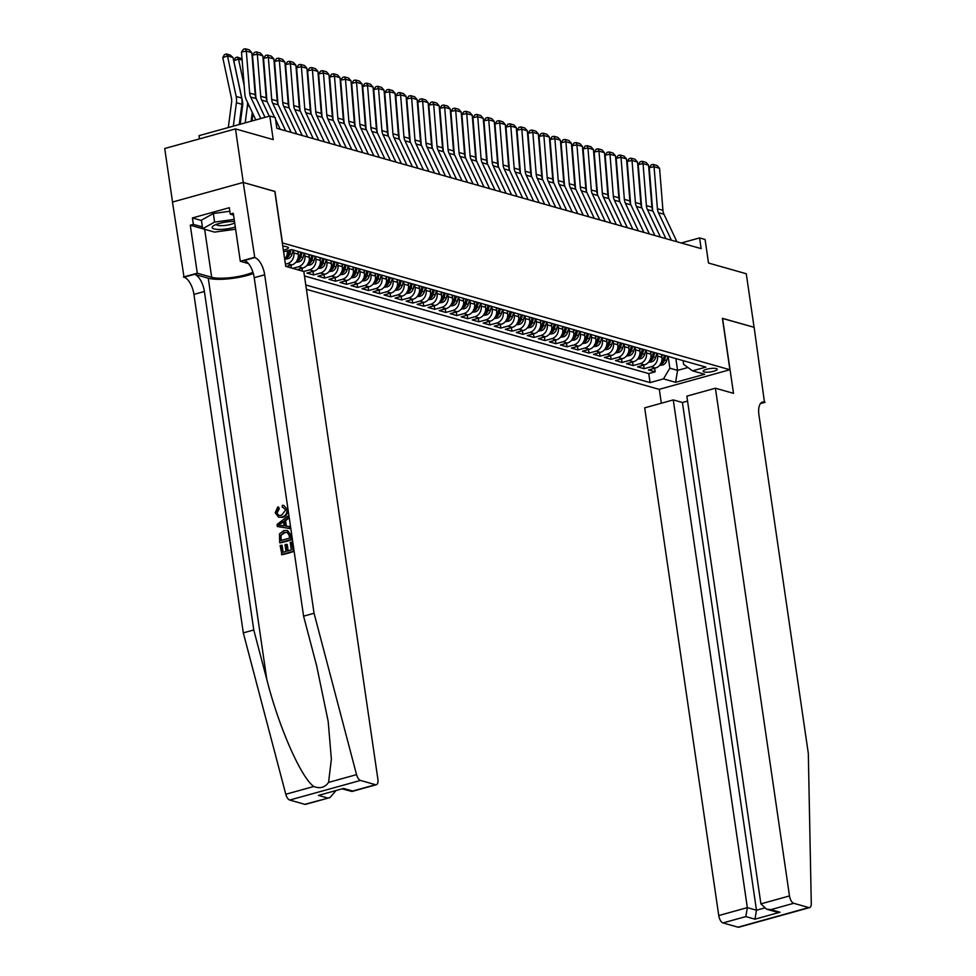 <?xml version="1.0" encoding="UTF-8"?>
<svg xmlns="http://www.w3.org/2000/svg" width="976" height="976" viewBox="0 0 976 976"><rect width="100%" height="100%" fill="white"/><g stroke="black" fill="none" stroke-linecap="round" stroke-linejoin="round"><path stroke-width="1.46" d="M716.299 368.562A7.137 1.696 171.7 0 0 708.234 368.879A7.137 1.696 171.7 0 0 703.123 371.283A7.137 1.696 171.7 0 0 704.062 371.954A7.137 1.696 171.7 0 0 712.126 371.636A7.137 1.696 171.7 0 0 717.238 369.233A7.137 1.696 171.7 0 0 716.299 368.562M306.415 289.323L659.154 389.351L729.889 369.733L282.32 242.902M172.532 202.044L164.724 148.523L235.472 128.905L273.219 139.605L269.779 116.046L199.031 135.664L199.507 138.873M729.889 369.733L722.399 318.322L754.082 327.302L746.262 273.744L708.515 263.044L705.087 239.486L699.572 237.924L681.26 243M274.817 191.491L243.28 182.463L235.472 128.905M291.385 267.973L290.97 265.13M302.414 271.108L301.999 268.254M319.896 257.652L320.299 260.446A8.918 7.649 -74.2 0 1 313.906 271.133L306.928 273.073L313.54 274.951L313.015 271.389M330.913 260.775L331.328 263.569A8.918 7.649 -74.2 0 1 324.923 274.268L317.944 276.196L324.557 278.075L324.032 274.512M341.929 263.898L342.344 266.692A8.918 7.649 -74.2 0 1 335.939 277.391L328.961 279.319L335.573 281.198L335.061 277.635M352.958 267.034L353.361 269.827A8.918 7.649 -74.2 0 1 346.968 280.515L339.99 282.442L346.602 284.321L346.077 280.759M363.975 270.157L364.377 272.951A8.918 7.649 -74.2 0 1 357.985 283.638L351.006 285.578L357.619 287.444L357.094 283.882M374.991 273.28L375.406 276.074A8.918 7.649 -74.2 0 1 369.001 286.761L362.023 288.701L368.635 290.567L368.123 287.005M386.02 276.403L386.423 279.197A8.918 7.649 -74.2 0 1 380.03 289.884L373.052 291.824L379.664 293.703L379.139 290.128M397.037 279.526L397.439 282.32A8.918 7.649 -74.2 0 1 391.047 293.007L384.068 294.947L390.681 296.826L390.156 293.264M408.053 282.65L408.468 285.443A8.918 7.649 -74.2 0 1 402.063 296.143L395.085 298.07L401.697 299.949L401.185 296.387M419.082 285.773L419.485 288.579A8.918 7.649 -74.2 0 1 413.092 299.266L406.114 301.194L412.726 303.072L412.201 299.51M430.099 288.908L430.501 291.702A8.918 7.649 -74.2 0 1 424.109 302.389L417.13 304.329L423.743 306.196L423.218 302.633M441.115 292.031L441.53 294.825A8.918 7.649 -74.2 0 1 435.125 305.512L428.147 307.452L434.759 309.319L434.247 305.756M452.144 295.155L452.547 297.948A8.918 7.649 -74.2 0 1 446.154 308.636L439.163 310.575L445.776 312.454L445.263 308.88M463.161 298.278L463.563 301.072A8.918 7.649 -74.2 0 1 457.171 311.759L450.192 313.699L456.805 315.577L456.28 312.015M474.177 301.401L474.592 304.195A8.918 7.649 -74.2 0 1 468.187 314.894L461.209 316.822L467.821 318.701L467.297 315.138M485.194 304.524L485.609 307.318A8.918 7.649 -74.2 0 1 479.204 318.017L472.225 319.945L478.838 321.824L478.325 318.261M496.223 307.66L496.625 310.453A8.918 7.649 -74.2 0 1 490.233 321.141L483.254 323.068L489.867 324.947L489.342 321.385M507.239 310.783L507.642 313.577A8.918 7.649 -74.2 0 1 501.249 324.264L494.271 326.204L500.883 328.07L500.359 324.508M518.256 313.906L518.671 316.7A8.918 7.649 -74.2 0 1 512.266 327.387L505.287 329.327L511.9 331.193L511.387 327.631M529.285 317.029L529.687 319.823A8.918 7.649 -74.2 0 1 523.295 330.51L516.316 332.45L522.929 334.329L522.404 330.754M540.301 320.152L540.704 322.946A8.918 7.649 -74.2 0 1 534.311 333.633L527.333 335.573L533.945 337.452L533.421 333.89M551.318 323.276L551.733 326.069A8.918 7.649 -74.2 0 1 545.328 336.769L538.349 338.696L544.962 340.575L544.449 337.013M562.347 326.399L562.749 329.205A8.918 7.649 -74.2 0 1 556.357 339.892L549.378 341.82L555.991 343.698L555.466 340.136M573.363 329.534L573.766 332.328A8.918 7.649 -74.2 0 1 567.373 343.015L560.395 344.955L567.007 346.822L566.483 343.259M584.38 332.657L584.795 335.451A8.918 7.649 -74.2 0 1 578.39 346.138L571.411 348.078L578.024 349.945L577.511 346.382M595.409 335.781L595.811 338.574A8.918 7.649 -74.2 0 1 589.419 349.262L582.428 351.201L589.04 353.08L588.528 349.506M606.425 338.904L606.828 341.698A8.918 7.649 -74.2 0 1 600.435 352.385L593.457 354.325L600.069 356.203L599.545 352.641M617.442 342.027L617.857 344.821A8.918 7.649 -74.2 0 1 611.452 355.52L604.473 357.448L611.086 359.327L610.561 355.764M628.459 345.15L628.873 347.944A8.918 7.649 -74.2 0 1 622.468 358.643L615.49 360.571L622.102 362.45L621.59 358.887M639.487 348.286L639.89 351.079A8.918 7.649 -74.2 0 1 633.497 361.767L626.519 363.694L633.131 365.573L632.607 362.011M650.504 351.409L650.919 354.203A8.918 7.649 -74.2 0 1 644.514 364.89L637.535 366.83L644.148 368.696L643.623 365.134M269.779 116.046L275.293 117.608L276.855 128.32L701.134 248.624L699.572 237.924M283.357 250.088A6.905 1.647 171.7 0 0 288.432 247.721A6.905 1.647 171.7 0 0 287.53 247.074L285.102 246.391A6.905 1.647 171.7 0 0 282.784 246.135M683.078 360.644L683.627 364.377L692.521 370.831L705.904 367.11L291.543 249.612L283.613 251.808M692.521 370.831L704.648 374.259L675.587 382.324L663.46 378.883L650.077 382.604L305.781 284.968M657.116 353.275L657.531 356.069A8.918 7.649 105.8 0 1 651.126 366.769L644.148 368.696M661.521 354.532L661.935 357.326L657.531 356.069M646.1 350.152L646.502 352.946A8.918 7.649 105.8 0 1 640.11 363.645L633.131 365.573M635.071 347.029L635.486 349.823A8.918 7.649 105.8 0 1 629.081 360.51L622.102 362.45M624.054 343.906L624.469 346.7A8.918 7.649 105.8 0 1 618.064 357.387L611.086 359.327M613.038 340.783L613.44 343.576A8.918 7.649 105.8 0 1 607.048 354.264L600.069 356.203M602.021 337.659L602.424 340.453A8.918 7.649 105.8 0 1 596.031 351.14L589.04 353.08M590.992 334.524L591.407 337.33A8.918 7.649 105.8 0 1 585.002 348.017L578.024 349.945M579.976 331.401L580.378 334.195A8.918 7.649 105.8 0 1 573.986 344.894L567.007 346.822M568.959 328.278L569.362 331.071A8.918 7.649 105.8 0 1 562.969 341.759L555.991 343.698M557.93 325.154L558.345 327.948A8.918 7.649 105.8 0 1 551.94 338.635L544.962 340.575M546.914 322.031L547.316 324.825A8.918 7.649 105.8 0 1 540.924 335.512L533.945 337.452M535.897 318.908L536.3 321.702A8.918 7.649 105.8 0 1 529.907 332.389L522.929 334.329M524.868 315.785L525.283 318.579A8.918 7.649 105.8 0 1 518.878 329.266L511.9 331.193M513.852 312.649L514.254 315.443A8.918 7.649 105.8 0 1 507.862 326.143L500.883 328.07M502.835 309.526L503.238 312.32A8.918 7.649 105.8 0 1 496.845 323.019L489.867 324.947M491.806 306.403L492.221 309.197A8.918 7.649 105.8 0 1 485.816 319.884L478.838 321.824M480.79 303.28L481.205 306.074A8.918 7.649 105.8 0 1 474.8 316.761L467.821 318.701M469.773 300.157L470.176 302.95A8.918 7.649 105.8 0 1 463.783 313.638L456.805 315.577M458.757 297.033L459.159 299.827A8.918 7.649 105.8 0 1 452.754 310.514L445.776 312.454M447.728 293.898L448.143 296.704A8.918 7.649 105.8 0 1 441.738 307.391L434.759 309.319M436.711 290.775L437.114 293.569A8.918 7.649 105.8 0 1 430.721 304.268L423.743 306.196M425.695 287.652L426.097 290.445A8.918 7.649 105.8 0 1 419.704 301.133L412.726 303.072M414.666 284.528L415.081 287.322A8.918 7.649 105.8 0 1 408.676 298.009L401.697 299.949M403.649 281.405L404.052 284.199A8.918 7.649 105.8 0 1 397.659 294.886L390.681 296.826M392.633 278.282L393.035 281.076A8.918 7.649 105.8 0 1 386.642 291.763L379.664 293.703M381.604 275.159L382.019 277.953A8.918 7.649 105.8 0 1 375.614 288.64L368.635 290.567M370.587 272.023L370.99 274.817A8.918 7.649 105.8 0 1 364.597 285.517L357.619 287.444M359.571 268.9L359.973 271.694A8.918 7.649 105.8 0 1 353.58 282.393L346.602 284.321M348.542 265.777L348.957 268.571A8.918 7.649 105.8 0 1 342.552 279.258L335.573 281.198M337.525 262.654L337.94 265.448A8.918 7.649 105.8 0 1 331.535 276.135L324.557 278.075M326.509 259.531L326.911 262.324A8.918 7.649 105.8 0 1 320.518 273.012L313.54 274.951M315.48 256.407L315.895 259.201A8.918 7.649 105.8 0 1 309.49 269.888L303.743 271.487M304.463 253.272L304.878 256.078A8.918 7.649 105.8 0 1 298.473 266.765L292.727 268.351M308.867 254.529L309.282 257.322L304.878 256.078M293.447 250.149L293.849 252.943A8.918 7.649 105.8 0 1 287.456 263.642L285.419 264.203M297.851 251.405L298.266 254.199L293.849 252.943M304.463 275.964L648.759 373.601L655.164 371.819L654.652 368.257M661.935 357.326A8.918 7.649 -74.2 0 1 655.53 368.013L648.552 369.953L655.164 371.819M297.131 269.608L302.877 268.01A8.918 7.649 -74.2 0 0 309.282 257.322M286.114 266.485L291.861 264.886A8.918 7.649 -74.2 0 0 298.266 254.199M274.964 191.442L282.467 242.853M675.856 358.595L677.576 370.38L687.946 367.513M668.133 356.411L669.853 368.196L677.576 370.38L675.587 382.324M284.711 259.323A8.918 7.649 -74.2 0 0 287.237 251.076M648.759 373.601L650.077 382.604M663.46 378.883L669.853 368.196M260.812 118.523L250.698 97.051A11.139 9.565 105.8 0 1 249.673 93.11L246.318 51.118L241.487 52.045L244.842 94.05A16.714 14.335 -74.2 0 0 246.391 99.955L255.797 119.914M265.033 117.352L256.212 98.613A11.139 9.565 105.8 0 1 255.175 94.684L251.82 52.68L246.318 51.118L245.464 48.8L249.319 49.898L251.82 52.68M241.487 52.045L243.536 49.178L245.464 48.8M232.996 57.499L227.481 55.937L222.772 57.645L224.431 54.632L226.31 53.948L230.165 55.046L232.996 57.499L241.682 98.027A16.714 14.335 105.8 0 1 241.914 104.286L239.254 124.501M226.31 53.948L227.481 55.937L236.168 96.453A16.714 14.335 105.8 0 1 236.399 102.724L233.325 126.148M228.299 127.539L231.605 102.346A11.139 9.565 -74.2 0 0 231.458 98.161L222.772 57.645M234.496 221.479A14.494 3.453 171.7 0 0 213.293 225.907A14.494 3.453 171.7 0 0 212.146 227.432A14.494 3.453 171.7 0 0 220.186 229.458A14.494 3.453 171.7 0 0 235.301 227.005M235.631 229.214L214.561 232.105L202.666 228.738L201.41 220.173L213.341 213.524L229.824 211.255M233.569 215.074L230.238 214.122L229.311 207.705L192.406 217.941L193.346 224.358L190.283 225.212L202.654 228.726L214.586 222.089L234.191 219.405M213.341 213.524L214.586 222.089M216.306 224.407A9.919 2.355 171.7 0 0 223.931 225.554A9.919 2.355 171.7 0 0 234.704 222.906M293.41 551.538L291.543 542.009L293.41 551.538A29.036 6.905 171.7 0 1 281.942 554.722L280.124 545.523L282.101 545.34L283.101 552.233M288.164 550.83L287.249 544.547L286.371 544.303L287.359 551.062L291.324 549.952L290.226 542.375L291.543 542.009M279.709 542.717L280.21 542.863A29.036 6.905 171.7 0 0 291.678 539.679L291.007 535.08L287.444 530.493L290.506 534.933L291.19 539.533L279.709 542.717L279.453 533.909L283.845 530.602L287.444 530.493M287.432 509.618L283.857 505.495L287.432 509.618C287.822 513.693 286.261 516.267 282.735 517.341L278.575 517.182L275.195 512.778L277.806 506.898L278.611 507.13L279.234 508.85L277.16 512.681L276.525 512.498L278.746 515.401L281.576 515.279L285.651 510.021L283.101 507.447M304.768 804.322L329.998 797.575L305.61 804.334A6.686 3.05 -105.5 0 1 304.768 804.322L289.726 800.052A6.686 3.05 -105.5 0 1 285.797 794.257L243.305 632.875L253.772 629.971L204.399 291.495A15.604 7.113 74.5 0 0 194.492 274.305L208.266 278.221A29.036 6.905 171.7 0 0 253.321 273.512M253.772 629.971L266.802 679.455C278.746 726.888 300.925 777.445 313.772 786.497C320.055 788.901 324.984 787.522 328.57 782.398L331.364 759.133L328.18 721.41L316.614 665.644L303.585 616.161L254.211 277.684A15.604 7.113 74.5 0 0 244.305 260.494L254.773 257.591L243.231 182.439L274.805 191.394L285.736 266.375L303.817 271.499L377.883 779.214A6.686 3.05 74.5 0 1 376.358 784.716A6.686 3.05 74.5 0 1 375.516 784.704L360.473 780.434L289.726 800.052M277.343 526.515L290.055 528.577L289.286 526.515L289.567 528.443L277.343 526.515L277.05 524.478L287.774 516.194L288.054 518.11L284.736 520.562L285.541 526.04L289.286 526.515M286.346 526.137L285.565 520.794L288.554 518.256L287.774 516.194M243.305 632.875L193.931 294.398A15.604 7.113 74.5 0 0 184.025 277.208L172.484 202.069L243.231 182.439M303.585 616.161L314.052 613.257L264.679 274.781A15.604 7.113 74.5 0 0 254.773 257.591M328.57 782.398L356.545 774.639L314.052 613.257M230.238 214.122L233.301 213.28L240.303 261.263L254.163 257.42M183.415 277.038L197.286 273.195L211.67 277.269A25.071 5.966 171.7 0 0 252.93 272.243M190.283 225.212L197.286 273.195M335.707 790.865L329.998 797.575M248.429 263.569L240.303 261.263M356.545 774.639A6.686 3.05 74.5 0 0 360.473 780.434M193.346 224.358L202.398 226.932M192.406 217.941L201.459 220.503M327.619 797.99L318.469 795.391L343.515 788.449L352.665 791.036L351.982 791.475L342.564 788.962M277.806 506.898L279.234 508.85M278.416 508.618L276.525 512.498M286.956 509.484C287.212 513.51 285.517 516.048 281.857 517.097L282.735 517.341M281.857 517.097L278.575 517.182M282.259 507.203L282.369 505.287L283.857 505.495M280.771 525.417L284.138 525.857L283.504 521.465L278.526 525.137L280.771 525.417M284.736 520.562L285.565 520.794M280.661 523.551L284.37 521.721M287.957 532.628L284.089 532.42L280.319 535.739L280.771 540.533L289.591 538.093L289.213 535.446L287.151 532.262M284.089 532.42L284.968 532.664L280.319 535.739M280.393 537.935L281.039 538.118L280.99 535.934M281.369 540.375L281.039 538.118M281.442 545.157L282.503 552.404L286.029 551.428L285.041 544.669L286.371 544.303M292.91 551.403L281.442 554.588M687.555 401.075L682.407 402.502L673.269 399.916L644.685 407.846L718.751 915.549L747.335 907.631L756.473 910.218L764.062 908.119M673.269 399.916L747.335 907.631L745.835 916.586L722.984 922.918L738.039 927.188L808.775 907.558A6.686 3.05 74.5 0 0 809.629 907.582A6.686 3.05 74.5 0 0 811.276 903.581L808.311 753.411L758.938 414.934A15.604 7.113 -105.5 0 1 762.488 402.088A15.604 7.113 -105.5 0 1 764.464 402.124L754.131 327.326L722.411 318.408M722.557 318.371L733.501 393.34L715.42 388.216L789.486 895.931A6.686 3.05 74.5 0 0 793.732 903.3L808.775 907.558M765.074 402.295L760.438 403.588M659.3 389.314L661.325 403.222M715.42 388.216L686.836 396.146L760.902 903.861L789.486 895.931M809.629 907.582L738.881 927.2A6.686 3.05 -105.5 0 1 738.039 927.188M722.984 922.918A6.686 3.05 -105.5 0 1 718.751 915.549M682.407 402.502L756.473 910.218L754.985 919.172L745.835 916.586M793.732 903.3L770.881 909.632L766.599 909.205L760.902 903.861M770.881 909.632L780.031 912.231L775.737 911.804L766.599 909.205M269.254 116.181L261.714 100.174A11.139 9.565 105.8 0 1 260.69 96.246L257.335 54.241L252.503 55.168L255.871 97.173A16.714 14.335 -74.2 0 0 255.956 98.039M274.61 117.413L267.229 101.736A11.139 9.565 105.8 0 1 266.204 97.807L262.849 55.803L257.335 54.241L256.493 51.923L260.348 53.021L262.849 55.803M280.197 129.259L275.549 119.401M252.503 55.168L254.553 52.301L256.493 51.923M285.712 130.821L272.743 103.31A11.139 9.565 105.8 0 1 271.706 99.369L268.351 57.364L263.532 58.304L266.887 100.296A16.714 14.335 -74.2 0 0 266.973 101.162M291.214 132.394L278.245 104.871A11.139 9.565 105.8 0 1 277.221 100.931L273.866 58.926L268.351 57.364L267.509 55.046L271.365 56.144L273.866 58.926M263.532 58.304L265.582 55.425L267.509 55.046M296.728 133.956L283.76 106.433A11.139 9.565 105.8 0 1 282.735 102.492L279.38 60.488L274.549 61.427L277.904 103.432A16.714 14.335 -74.2 0 0 277.989 104.286M302.243 135.518L289.274 107.994A11.139 9.565 105.8 0 1 288.237 104.054L284.882 62.049L279.38 60.488L278.526 58.17L282.381 59.268L284.882 62.049M274.549 61.427L276.598 58.548L278.526 58.17M307.745 137.079L294.776 109.556A11.139 9.565 105.8 0 1 293.752 105.615L290.397 63.611L285.565 64.55L288.933 106.555A16.714 14.335 -74.2 0 0 289.018 107.409M313.259 138.641L300.291 111.118A11.139 9.565 105.8 0 1 299.266 107.177L295.899 65.172L290.397 63.611L289.543 61.305L293.41 62.391L295.899 65.172M285.565 64.55L287.615 61.671L289.543 61.305M252.272 112.447L251.113 121.219M247.562 102.443A16.714 14.335 105.8 0 1 247.416 105.859L245.183 122.866M242.133 60.085L238.498 59.06L244.159 85.449M237.327 57.072L238.498 59.06L233.789 60.768L235.448 57.755L237.327 57.072L242.036 58.902M240.169 124.257L242.634 105.469A11.139 9.565 -74.2 0 0 242.475 101.297L233.789 60.768M254.407 84.949L255.175 88.572M252.028 120.963L252.955 113.899M284.821 259.201L287.993 258.713A5.905 5.063 -74.2 0 0 291.97 254.358L293.129 250.063M265.423 88.072L266.204 91.695M285.98 257.091L287.298 257.469A5.905 5.063 -74.2 0 0 289.884 253.772L290.958 249.771M289.421 250.198L288.554 253.394A5.905 5.063 105.8 0 1 286.395 256.786M295.85 262.324L299.022 261.849A5.905 5.063 -74.2 0 0 302.999 257.493L304.158 253.187M298.156 253.455L298.644 251.625M276.44 91.207L277.221 94.818M296.997 260.214L298.327 260.592A5.905 5.063 -74.2 0 0 300.901 256.895L302.06 252.601M300.742 252.223L299.583 256.517A5.905 5.063 105.8 0 1 297.412 259.909M318.774 140.202L305.805 112.679A11.139 9.565 105.8 0 1 304.768 108.739L301.413 66.734L296.594 67.673L299.949 109.678A16.714 14.335 -74.2 0 0 300.035 110.532M324.276 141.764L311.307 114.241A11.139 9.565 105.8 0 1 310.283 110.3L306.928 68.296L301.413 66.734L300.571 64.428L304.427 65.514L306.928 68.296M296.594 67.673L298.644 64.794L300.571 64.428M306.867 265.448L310.039 264.972A5.905 5.063 -74.2 0 0 314.016 260.616L315.175 256.31M309.172 256.578L309.66 254.748M287.469 94.33L288.237 97.954M308.013 263.337L309.343 263.715A5.905 5.063 -74.2 0 0 311.917 260.019L313.076 255.724M311.759 255.346L310.6 259.64A5.905 5.063 105.8 0 1 308.44 263.032M329.79 143.326L316.822 115.802A11.139 9.565 105.8 0 1 315.797 111.862L312.43 69.857L307.611 70.797L310.966 112.801A16.714 14.335 -74.2 0 0 311.051 113.655M335.293 144.887L322.324 117.364A11.139 9.565 105.8 0 1 321.299 113.423L317.944 71.431L312.43 69.857L311.588 67.551L315.443 68.649L317.944 71.431M307.611 70.797L309.66 67.93L311.588 67.551M317.883 268.571L321.055 268.095A5.905 5.063 -74.2 0 0 325.032 263.74L326.191 259.445M320.189 259.701L320.689 257.871M298.485 97.454L299.254 101.077M319.042 266.46L320.36 266.838A5.905 5.063 -74.2 0 0 322.946 263.142L324.105 258.847M322.775 258.469L321.616 262.764A5.905 5.063 105.8 0 1 319.457 266.155M340.807 146.449L327.838 118.926A11.139 9.565 105.8 0 1 326.814 114.997L323.459 72.993L318.627 73.92L321.982 115.924A16.714 14.335 -74.2 0 0 322.08 116.791M346.321 148.01L333.353 120.487A11.139 9.565 105.8 0 1 332.328 116.559L328.961 74.554L323.459 72.993L322.605 70.675L326.472 71.773L328.961 74.554M318.627 73.92L320.677 71.053L322.605 70.675M328.912 271.706L332.084 271.218A5.905 5.063 -74.2 0 0 336.061 266.863L337.208 262.568M331.218 262.825L331.706 261.007M309.502 100.577L310.283 104.2M330.059 269.583L331.376 269.962A5.905 5.063 -74.2 0 0 333.963 266.265L335.122 261.971M333.792 261.592L332.645 265.899A5.905 5.063 105.8 0 1 330.474 269.278M351.824 149.572L338.855 122.049A11.139 9.565 105.8 0 1 337.83 118.12L334.475 76.116L329.656 77.043L333.011 119.048A16.714 14.335 -74.2 0 0 333.097 119.914M357.338 151.134L344.369 123.623A11.139 9.565 105.8 0 1 343.345 119.682L339.99 77.677L334.475 76.116L333.633 73.798L337.489 74.896L339.99 77.677M329.656 77.043L331.706 74.176L333.633 73.798M339.929 274.829L343.101 274.341A5.905 5.063 -74.2 0 0 347.078 269.986L348.237 265.692M342.234 265.948L342.722 264.13M320.518 103.7L321.299 107.323M341.075 272.719L342.405 273.085A5.905 5.063 -74.2 0 0 344.979 269.4L346.138 265.094M344.821 264.716L343.662 269.022A5.905 5.063 105.8 0 1 341.502 272.402M362.852 152.707L349.884 125.184A11.139 9.565 105.8 0 1 348.847 121.244L345.492 79.239L340.673 80.178L344.028 122.183A16.714 14.335 -74.2 0 0 344.113 123.037M368.355 154.269L355.386 126.746A11.139 9.565 105.8 0 1 354.361 122.805L351.006 80.801L345.492 79.239L344.65 76.921L348.505 78.019L351.006 80.801M340.673 80.178L342.722 77.299L344.65 76.921M350.945 277.953L354.117 277.465A5.905 5.063 -74.2 0 0 358.094 273.109L359.253 268.815M353.251 269.071L353.739 267.253M331.547 106.823L332.316 110.447M352.104 275.842L353.422 276.208A5.905 5.063 -74.2 0 0 356.008 272.524L357.155 268.217M355.837 267.851L354.678 272.145A5.905 5.063 105.8 0 1 352.519 275.537M373.869 155.831L360.9 128.307A11.139 9.565 105.8 0 1 359.876 124.367L356.521 82.362L351.689 83.302L355.044 125.306A16.714 14.335 -74.2 0 0 355.142 126.16M379.383 157.392L366.415 129.869A11.139 9.565 105.8 0 1 365.378 125.928L362.023 83.924L356.521 82.362L355.667 80.056L359.522 81.142L362.023 83.924M351.689 83.302L353.739 80.422L355.667 80.056M361.974 281.076L365.146 280.6A5.905 5.063 -74.2 0 0 369.123 276.245L370.27 271.938M364.28 272.194L364.768 270.376M342.564 109.959L343.345 113.57M363.121 278.965L364.438 279.343A5.905 5.063 -74.2 0 0 367.025 275.647L368.184 271.34M366.854 270.974L365.695 275.269A5.905 5.063 105.8 0 1 363.536 278.66M384.886 158.954L371.917 131.431A11.139 9.565 105.8 0 1 370.892 127.49L367.537 85.485L362.718 86.425L366.073 128.429A16.714 14.335 -74.2 0 0 366.159 129.283M390.4 160.515L377.431 132.992A11.139 9.565 105.8 0 1 376.407 129.052L373.052 87.047L367.537 85.485L366.695 83.18L370.551 84.265L373.052 87.047M362.718 86.425L364.756 83.546L366.695 83.18M372.991 284.199L376.163 283.723A5.905 5.063 -74.2 0 0 380.14 279.368L381.299 275.061M375.296 275.33L375.784 273.5M353.58 113.082L354.361 116.693M374.137 282.088L375.467 282.467A5.905 5.063 -74.2 0 0 378.041 278.77L379.2 274.476M377.883 274.097L376.724 278.392A5.905 5.063 105.8 0 1 374.564 281.783M395.914 162.077L382.946 134.554A11.139 9.565 105.8 0 1 381.909 130.613L378.554 88.609L373.735 89.548L377.09 131.553A16.714 14.335 -74.2 0 0 377.175 132.407M401.417 163.639L388.448 136.115A11.139 9.565 105.8 0 1 387.423 132.175L384.068 90.17L378.554 88.609L377.712 86.303L381.567 87.389L384.068 90.17M373.735 89.548L375.784 86.681L377.712 86.303M384.007 287.322L387.179 286.846A5.905 5.063 -74.2 0 0 391.156 282.491L392.315 278.184M386.313 278.453L386.801 276.623M364.609 116.205L365.378 119.828M385.166 285.212L386.484 285.59A5.905 5.063 -74.2 0 0 389.07 281.893L390.217 277.599M388.899 277.221L387.74 281.515A5.905 5.063 105.8 0 1 385.581 284.907M406.931 165.2L393.962 137.677A11.139 9.565 105.8 0 1 392.938 133.736L389.583 91.744L384.751 92.671L388.106 134.676A16.714 14.335 -74.2 0 0 388.204 135.53M412.445 166.762L399.477 139.239A11.139 9.565 105.8 0 1 398.44 135.298L395.085 93.306L389.583 91.744L388.729 89.426L392.584 90.524L395.085 93.306M384.751 92.671L386.801 89.804L388.729 89.426M395.036 290.458L398.208 289.97A5.905 5.063 -74.2 0 0 402.173 285.614L403.332 281.32M397.33 281.576L397.83 279.758M375.626 119.328L376.407 122.952M396.183 288.335L397.5 288.713A5.905 5.063 -74.2 0 0 400.087 285.016L401.246 280.722M399.916 280.344L398.757 284.65A5.905 5.063 105.8 0 1 396.598 288.03M417.948 168.323L404.979 140.8A11.139 9.565 105.8 0 1 403.954 136.872L400.599 94.867L395.78 95.794L399.135 137.799A16.714 14.335 -74.2 0 0 399.221 138.665M423.462 169.885L410.493 142.362A11.139 9.565 105.8 0 1 409.469 138.433L406.114 96.429L400.599 94.867L399.757 92.549L403.613 93.647L406.114 96.429M395.78 95.794L397.818 92.927L399.757 92.549M406.053 293.581L409.225 293.093A5.905 5.063 -74.2 0 0 413.202 288.737L414.361 284.443M408.358 284.699L408.846 282.881M386.642 122.451L387.423 126.075M407.199 291.458L408.529 291.836A5.905 5.063 -74.2 0 0 411.103 288.14L412.262 283.845M410.945 283.467L409.786 287.774A5.905 5.063 105.8 0 1 407.626 291.153M428.976 171.447L416.008 143.936A11.139 9.565 105.8 0 1 414.971 139.995L411.616 97.99L406.797 98.93L410.152 140.922A16.714 14.335 -74.2 0 0 410.237 141.788M434.479 173.02L421.51 145.497A11.139 9.565 105.8 0 1 420.485 141.557L417.13 99.552L411.616 97.99L410.774 95.672L414.629 96.77L417.13 99.552M406.797 98.93L408.846 96.051L410.774 95.672M417.069 296.704L420.241 296.216A5.905 5.063 -74.2 0 0 424.218 291.861L425.377 287.566M419.375 287.822L419.863 286.005M397.671 125.575L398.44 129.198M418.228 294.593L419.546 294.959A5.905 5.063 -74.2 0 0 422.12 291.275L423.279 286.968M421.961 286.59L420.802 290.897A5.905 5.063 105.8 0 1 418.643 294.276M439.993 174.582L427.024 147.059A11.139 9.565 105.8 0 1 426 143.118L422.645 101.114L417.813 102.053L421.168 144.058A16.714 14.335 -74.2 0 0 421.266 144.912M445.507 176.144L432.539 148.62A11.139 9.565 105.8 0 1 431.502 144.68L428.147 102.675L422.645 101.114L421.791 98.796L425.646 99.894L428.147 102.675M417.813 102.053L419.863 99.174L421.791 98.796M428.098 299.827L431.27 299.339A5.905 5.063 -74.2 0 0 435.235 294.984L436.394 290.689M430.392 290.946L430.892 289.128M408.688 128.698L409.469 132.321M429.245 297.717L430.562 298.095A5.905 5.063 -74.2 0 0 433.149 294.398L434.308 290.092M432.978 289.726L431.819 294.02A5.905 5.063 105.8 0 1 429.66 297.412M451.01 177.705L438.041 150.182A11.139 9.565 105.8 0 1 437.016 146.241L433.661 104.237L428.83 105.176L432.197 147.181A16.714 14.335 -74.2 0 0 432.283 148.035M456.524 179.267L443.555 151.744A11.139 9.565 105.8 0 1 442.531 147.803L439.176 105.798L433.661 104.237L432.807 101.931L436.675 103.017L439.176 105.798M428.83 105.176L430.88 102.297L432.807 101.931M439.115 302.95L442.287 302.475A5.905 5.063 -74.2 0 0 446.264 298.119L447.423 293.813M441.42 294.081L441.908 292.251M419.704 131.833L420.485 135.444M440.261 300.84L441.591 301.218A5.905 5.063 -74.2 0 0 444.165 297.521L445.324 293.227M444.007 292.849L442.848 297.143A5.905 5.063 105.8 0 1 440.676 300.535M462.038 180.828L449.07 153.305A11.139 9.565 105.8 0 1 448.033 149.365L444.678 107.36L439.859 108.299L443.214 150.304A16.714 14.335 -74.2 0 0 443.299 151.158M467.541 182.39L454.572 154.867A11.139 9.565 105.8 0 1 453.547 150.926L450.192 108.922L444.678 107.36L443.836 105.054L447.691 106.14L450.192 108.922M439.859 108.299L441.908 105.42L443.836 105.054M450.131 306.074L453.303 305.598A5.905 5.063 -74.2 0 0 457.28 301.242L458.439 296.936M452.437 297.204L452.925 295.374M430.733 134.956L431.502 138.58M451.278 303.963L452.608 304.341A5.905 5.063 -74.2 0 0 455.182 300.645L456.341 296.35M455.023 295.972L453.864 300.266A5.905 5.063 105.8 0 1 451.705 303.658M473.055 183.952L460.086 156.428A11.139 9.565 105.8 0 1 459.062 152.488L455.694 110.483L450.875 111.423L454.23 153.427A16.714 14.335 -74.2 0 0 454.316 154.281M478.569 185.513L465.601 157.99A11.139 9.565 105.8 0 1 464.564 154.049L461.209 112.045L455.694 110.483L454.853 108.177L458.708 109.275L461.209 112.045M450.875 111.423L452.925 108.556L454.853 108.177M461.148 309.197L464.32 308.721A5.905 5.063 -74.2 0 0 468.297 304.366L469.456 300.059M463.454 300.327L463.954 298.497M441.75 138.08L442.531 141.703M462.307 307.086L463.624 307.464A5.905 5.063 -74.2 0 0 466.211 303.768L467.37 299.473M466.04 299.095L464.881 303.39A5.905 5.063 105.8 0 1 462.722 306.781M484.072 187.075L471.103 159.552A11.139 9.565 105.8 0 1 470.078 155.611L466.723 113.619L461.892 114.546L465.247 156.55A16.714 14.335 -74.2 0 0 465.345 157.417M489.586 188.636L476.617 161.113A11.139 9.565 105.8 0 1 475.593 157.185L472.225 115.18L466.723 113.619L465.869 111.301L469.737 112.399L472.225 115.18M461.892 114.546L463.942 111.679L465.869 111.301M472.177 312.332L475.349 311.844A5.905 5.063 -74.2 0 0 479.326 307.489L480.485 303.194M474.482 303.451L474.97 301.633M452.766 141.203L453.547 144.826M473.323 310.209L474.653 310.588A5.905 5.063 -74.2 0 0 477.227 306.891L478.386 302.597M477.057 302.218L475.91 306.525A5.905 5.063 105.8 0 1 473.738 309.904M495.088 190.198L482.12 162.675A11.139 9.565 105.8 0 1 481.095 158.746L477.74 116.742L472.921 117.669L476.276 159.674A16.714 14.335 -74.2 0 0 476.361 160.54M500.603 191.76L487.634 164.249A11.139 9.565 105.8 0 1 486.609 160.308L483.254 118.303L477.74 116.742L476.898 114.424L480.753 115.522L483.254 118.303M472.921 117.669L474.97 114.802L476.898 114.424M483.193 315.455L486.365 314.967A5.905 5.063 -74.2 0 0 490.342 310.612L491.501 306.318M485.499 306.574L485.987 304.756M463.795 144.326L464.564 147.949M484.34 313.345L485.67 313.711A5.905 5.063 -74.2 0 0 488.244 310.026L489.403 305.72M488.085 305.342L486.926 309.648A5.905 5.063 105.8 0 1 484.767 313.028M506.117 193.333L493.148 165.81A11.139 9.565 105.8 0 1 492.124 161.87L488.756 119.865L483.937 120.804L487.292 162.797A16.714 14.335 -74.2 0 0 487.378 163.663M511.619 194.895L498.651 167.372A11.139 9.565 105.8 0 1 497.626 163.431L494.271 121.427L488.756 119.865L487.915 117.547L491.77 118.645L494.271 121.427M483.937 120.804L485.987 117.925L487.915 117.547M494.21 318.579L497.382 318.091A5.905 5.063 -74.2 0 0 501.359 313.735L502.518 309.441M496.516 309.697L497.004 307.879M474.812 147.449L475.58 151.073M495.369 316.468L496.686 316.834A5.905 5.063 -74.2 0 0 499.273 313.15L500.42 308.843M499.102 308.477L497.943 312.771A5.905 5.063 105.8 0 1 495.784 316.163M517.134 196.457L504.165 168.933A11.139 9.565 105.8 0 1 503.14 164.993L499.785 122.988L494.954 123.928L498.309 165.932A16.714 14.335 -74.2 0 0 498.407 166.786M522.648 198.018L509.679 170.495A11.139 9.565 105.8 0 1 508.642 166.554L505.287 124.55L499.785 122.988L498.931 120.682L502.786 121.768L505.287 124.55M494.954 123.928L497.004 121.048L498.931 120.682M505.239 321.702L508.411 321.214A5.905 5.063 -74.2 0 0 512.388 316.858L513.535 312.564M507.544 312.82L508.032 311.002M485.828 150.572L486.609 154.196M506.385 319.591L507.703 319.969A5.905 5.063 -74.2 0 0 510.289 316.273L511.448 311.966M510.119 311.6L508.972 315.895A5.905 5.063 105.8 0 1 506.8 319.286M528.15 199.58L515.182 172.057A11.139 9.565 105.8 0 1 514.157 168.116L510.802 126.111L505.983 127.051L509.338 169.055A16.714 14.335 -74.2 0 0 509.423 169.909M533.665 201.141L520.696 173.618A11.139 9.565 105.8 0 1 519.671 169.678L516.316 127.673L510.802 126.111L509.96 123.806L513.815 124.891L516.316 127.673M505.983 127.051L508.02 124.172L509.96 123.806M516.255 324.825L519.427 324.349A5.905 5.063 -74.2 0 0 523.404 319.994L524.563 315.687M518.561 315.956L519.049 314.126M496.845 153.708L497.626 157.319M517.402 322.714L518.732 323.093A5.905 5.063 -74.2 0 0 521.306 319.396L522.465 315.102M521.147 314.723L519.988 319.018A5.905 5.063 105.8 0 1 517.829 322.409M539.179 202.703L526.21 175.18A11.139 9.565 105.8 0 1 525.173 171.239L521.818 129.235L516.999 130.174L520.354 172.179A16.714 14.335 -74.2 0 0 520.44 173.033M544.681 204.265L531.713 176.741A11.139 9.565 105.8 0 1 530.688 172.801L527.333 130.796L521.818 129.235L520.977 126.929L524.832 128.015L527.333 130.796M516.999 130.174L519.049 127.295L520.977 126.929M550.196 205.826L537.227 178.303A11.139 9.565 105.8 0 1 536.202 174.362L532.847 132.358L528.016 133.297L531.371 175.302A16.714 14.335 -74.2 0 0 531.469 176.156M555.71 207.388L542.741 179.865A11.139 9.565 105.8 0 1 541.704 175.924L538.349 133.932L532.847 132.358L531.993 130.052L535.848 131.15L538.349 133.932M528.016 133.297L530.066 130.43L531.993 130.052M561.212 208.949L548.244 181.426A11.139 9.565 105.8 0 1 547.219 177.498L543.864 135.493L539.045 136.42L542.4 178.425A16.714 14.335 -74.2 0 0 542.485 179.291M566.727 210.511L553.758 182.988A11.139 9.565 105.8 0 1 552.733 179.059L549.378 137.055L543.864 135.493L543.022 133.175L546.877 134.273L549.378 137.055M539.045 136.42L541.082 133.553L543.022 133.175M527.272 327.948L530.444 327.472A5.905 5.063 -74.2 0 0 534.421 323.117L535.58 318.81M529.578 319.079L530.066 317.249M507.874 156.831L508.642 160.454M528.431 325.838L529.748 326.216A5.905 5.063 -74.2 0 0 532.335 322.519L533.482 318.225M532.164 317.847L531.005 322.141A5.905 5.063 105.8 0 1 528.846 325.533M538.301 331.084L541.473 330.596A5.905 5.063 -74.2 0 0 545.438 326.24L546.597 321.946M540.594 322.202L541.094 320.372M518.89 159.954L519.671 163.578M539.447 328.961L540.765 329.339A5.905 5.063 -74.2 0 0 543.351 325.642L544.51 321.348M543.181 320.97L542.022 325.276A5.905 5.063 105.8 0 1 539.862 328.656M549.317 334.207L552.489 333.719A5.905 5.063 -74.2 0 0 556.466 329.363L557.625 325.069M551.623 325.325L552.111 323.507M529.907 163.077L530.688 166.701M550.464 332.084L551.794 332.462A5.905 5.063 -74.2 0 0 554.368 328.766L555.527 324.471M554.209 324.093L553.05 328.4A5.905 5.063 105.8 0 1 550.891 331.779M572.241 212.073L559.272 184.549A11.139 9.565 105.8 0 1 558.235 180.621L554.88 138.616L550.061 139.556L553.416 181.548A16.714 14.335 -74.2 0 0 553.502 182.414M577.743 213.646L564.775 186.123A11.139 9.565 105.8 0 1 563.75 182.183L560.395 140.178L554.88 138.616L554.039 136.298L557.894 137.396L560.395 140.178M550.061 139.556L552.111 136.677L554.039 136.298M560.334 337.33L563.506 336.842A5.905 5.063 -74.2 0 0 567.483 332.487L568.642 328.192M562.64 328.448L563.128 326.631M540.936 166.201L541.704 169.824M561.493 335.219L562.81 335.585A5.905 5.063 -74.2 0 0 565.385 331.901L566.544 327.594M565.226 327.216L564.067 331.523A5.905 5.063 105.8 0 1 561.908 334.902M583.258 215.208L570.289 187.685A11.139 9.565 105.8 0 1 569.264 183.744L565.909 141.74L561.078 142.679L564.433 184.684A16.714 14.335 -74.2 0 0 564.531 185.538M588.772 216.77L575.803 189.246A11.139 9.565 105.8 0 1 574.766 185.306L571.411 143.301L565.909 141.74L565.055 139.422L568.91 140.52L571.411 143.301M561.078 142.679L563.128 139.8L565.055 139.422M571.363 340.453L574.535 339.965A5.905 5.063 -74.2 0 0 578.5 335.61L579.659 331.315M573.656 331.572L574.156 329.754M551.952 169.324L552.733 172.947M572.509 338.343L573.827 338.721A5.905 5.063 -74.2 0 0 576.413 335.024L577.572 330.718M576.243 330.352L575.084 334.646A5.905 5.063 105.8 0 1 572.924 338.038M594.274 218.331L581.306 190.808A11.139 9.565 105.8 0 1 580.281 186.867L576.926 144.863L572.095 145.802L575.462 187.807A16.714 14.335 -74.2 0 0 575.547 188.661M599.789 219.893L586.82 192.37A11.139 9.565 105.8 0 1 585.795 188.429L582.44 146.424L576.926 144.863L576.084 142.557L579.939 143.643L582.44 146.424M572.095 145.802L574.144 142.923L576.084 142.557M582.379 343.576L585.551 343.101A5.905 5.063 -74.2 0 0 589.528 338.745L590.687 334.439M584.685 334.695L585.173 332.877M562.969 172.459L563.75 176.07M583.526 341.466L584.856 341.844A5.905 5.063 -74.2 0 0 587.43 338.147L588.589 333.841M587.271 333.475L586.112 337.769A5.905 5.063 105.8 0 1 583.941 341.161M605.303 221.454L592.334 193.931A11.139 9.565 105.8 0 1 591.297 189.991L587.942 147.986L583.123 148.925L586.478 190.93A16.714 14.335 -74.2 0 0 586.564 191.784M610.805 223.016L597.837 195.493A11.139 9.565 105.8 0 1 596.812 191.552L593.457 149.548L587.942 147.986L587.101 145.68L590.956 146.766L593.457 149.548M583.123 148.925L585.173 146.046L587.101 145.68M593.396 346.7L596.568 346.224A5.905 5.063 -74.2 0 0 600.545 341.868L601.704 337.562M595.702 337.83L596.19 336M573.998 175.582L574.766 179.206M594.555 344.589L595.872 344.967A5.905 5.063 -74.2 0 0 598.447 341.271L599.606 336.976M598.288 336.598L597.129 340.892A5.905 5.063 105.8 0 1 594.97 344.284M616.32 224.578L603.351 197.054A11.139 9.565 105.8 0 1 602.326 193.114L598.971 151.109L594.14 152.049L597.495 194.053A16.714 14.335 -74.2 0 0 597.58 194.907M621.834 226.139L608.865 198.616A11.139 9.565 105.8 0 1 607.828 194.675L604.473 152.671L598.971 151.109L598.117 148.803L601.972 149.901L604.473 152.671M594.14 152.049L596.19 149.182L598.117 148.803M604.412 349.823L607.584 349.347A5.905 5.063 -74.2 0 0 611.562 344.992L612.721 340.685M606.718 340.953L607.218 339.123M585.014 178.706L585.795 182.329M605.571 347.712L606.889 348.09A5.905 5.063 -74.2 0 0 609.475 344.394L610.634 340.099M609.305 339.721L608.146 344.016A5.905 5.063 105.8 0 1 605.986 347.407M627.336 227.701L614.368 200.178A11.139 9.565 105.8 0 1 613.343 196.237L609.988 154.245L605.157 155.172L608.524 197.176A16.714 14.335 -74.2 0 0 608.609 198.03M632.851 229.262L619.882 201.739A11.139 9.565 105.8 0 1 618.857 197.811L615.49 155.806L609.988 154.245L609.134 151.927L613.001 153.025L615.49 155.806M605.157 155.172L607.206 152.305L609.134 151.927M615.441 352.958L618.613 352.47A5.905 5.063 -74.2 0 0 622.59 348.115L623.749 343.82M617.747 344.077L618.235 342.259M596.031 181.829L596.812 185.452M616.588 350.835L617.918 351.214A5.905 5.063 -74.2 0 0 620.492 347.517L621.651 343.223M620.333 342.844L619.174 347.151A5.905 5.063 105.8 0 1 617.003 350.53M638.365 230.824L625.396 203.301A11.139 9.565 105.8 0 1 624.359 199.372L621.004 157.368L616.185 158.295L619.54 200.3A16.714 14.335 -74.2 0 0 619.626 201.166M643.867 232.386L630.899 204.862A11.139 9.565 105.8 0 1 629.874 200.934L626.519 158.929L621.004 157.368L620.163 155.05L624.018 156.148L626.519 158.929M616.185 158.295L618.235 155.428L620.163 155.05M626.458 356.081L629.63 355.593A5.905 5.063 -74.2 0 0 633.607 351.238L634.766 346.944M628.764 347.2L629.252 345.382M607.06 184.952L607.828 188.575M627.605 353.971L628.934 354.337A5.905 5.063 -74.2 0 0 631.509 350.652L632.668 346.346M631.35 345.968L630.191 350.274A5.905 5.063 105.8 0 1 628.032 353.654M649.382 233.959L636.413 206.436A11.139 9.565 105.8 0 1 635.388 202.496L632.021 160.491L627.202 161.43L630.557 203.423A16.714 14.335 -74.2 0 0 630.642 204.289M654.884 235.521L641.915 207.998A11.139 9.565 105.8 0 1 640.89 204.057L637.535 162.053L632.021 160.491L631.179 158.173L635.034 159.271L637.535 162.053M627.202 161.43L629.252 158.551L631.179 158.173M637.474 359.205L640.646 358.717A5.905 5.063 -74.2 0 0 644.624 354.361L645.783 350.067M639.78 350.323L640.28 348.505M618.076 188.075L618.845 191.699M638.633 357.094L639.951 357.46A5.905 5.063 -74.2 0 0 642.537 353.776L643.696 349.469M642.367 349.103L641.208 353.397A5.905 5.063 105.8 0 1 639.048 356.777M660.398 237.083L647.43 209.559A11.139 9.565 105.8 0 1 646.405 205.619L643.05 163.614L638.219 164.554L641.574 206.558A16.714 14.335 -74.2 0 0 641.671 207.412M665.913 238.644L652.944 211.121A11.139 9.565 105.8 0 1 651.919 207.18L648.552 165.176L643.05 163.614L642.196 161.296L646.063 162.394L648.552 165.176M638.219 164.554L640.268 161.674L642.196 161.296M648.503 362.328L651.675 361.84A5.905 5.063 -74.2 0 0 655.652 357.484L656.799 353.19M650.809 353.446L651.297 351.628M629.093 191.198L629.874 194.822M649.65 360.217L650.968 360.595A5.905 5.063 -74.2 0 0 653.554 356.899L654.713 352.592M653.383 352.226L652.236 356.521A5.905 5.063 105.8 0 1 650.065 359.912M671.415 240.206L658.446 212.683A11.139 9.565 105.8 0 1 657.421 208.742L654.066 166.737L649.247 167.677L652.602 209.681A16.714 14.335 -74.2 0 0 652.688 210.535M676.929 241.767L663.961 214.244A11.139 9.565 105.8 0 1 662.936 210.304L659.581 168.299L654.066 166.737L653.225 164.432L657.08 165.517L659.581 168.299M649.247 167.677L651.297 164.798L653.225 164.432M659.52 365.451L662.692 364.975A5.905 5.063 -74.2 0 0 666.669 360.62L667.828 356.313M661.826 356.582L662.314 354.752M640.11 194.334L640.89 197.945M660.667 363.34L661.996 363.719A5.905 5.063 -74.2 0 0 664.571 360.022L665.73 355.728M664.412 355.349L663.253 359.644A5.905 5.063 105.8 0 1 661.094 363.035M650.919 354.203L646.502 352.946M639.89 351.079L635.486 349.823M628.873 347.944L624.469 346.7M617.857 344.821L613.44 343.576M606.828 341.698L602.424 340.453M595.811 338.574L591.407 337.33M584.795 335.451L580.378 334.195M573.766 332.328L569.362 331.071M562.749 329.205L558.345 327.948M551.733 326.069L547.316 324.825M540.704 322.946L536.3 321.702M529.687 319.823L525.283 318.579M518.671 316.7L514.254 315.443M507.642 313.577L503.238 312.32M496.625 310.453L492.221 309.197M485.609 307.318L481.205 306.074M474.592 304.195L470.176 302.95M463.563 301.072L459.159 299.827M452.547 297.948L448.143 296.704M441.53 294.825L437.114 293.569M430.501 291.702L426.097 290.445M419.485 288.579L415.081 287.322M408.468 285.443L404.052 284.199M397.439 282.32L393.035 281.076M386.423 279.197L382.019 277.953M375.406 276.074L370.99 274.817M364.377 272.951L359.973 271.694M353.361 269.827L348.957 268.571M342.344 266.692L337.94 265.448M331.328 263.569L326.911 262.324M320.299 260.446L315.895 259.201M655.53 368.013L651.126 366.769M644.514 364.89L640.11 363.645M633.497 361.767L629.081 360.51M622.468 358.643L618.064 357.387M611.452 355.52L607.048 354.264M600.435 352.385L596.031 351.14M589.419 349.262L585.002 348.017M578.39 346.138L573.986 344.894M567.373 343.015L562.969 341.759M556.357 339.892L551.94 338.635M545.328 336.769L540.924 335.512M534.311 333.633L529.907 332.389M523.295 330.51L518.878 329.266M512.266 327.387L507.862 326.143M501.249 324.264L496.845 323.019M490.233 321.141L485.816 319.884M479.204 318.017L474.8 316.761M468.187 314.894L463.783 313.638M457.171 311.759L452.754 310.514M446.154 308.636L441.738 307.391M435.125 305.512L430.721 304.268M424.109 302.389L419.704 301.133M413.092 299.266L408.676 298.009M402.063 296.143L397.659 294.886M391.047 293.007L386.642 291.763M380.03 289.884L375.614 288.64M369.001 286.761L364.597 285.517M357.985 283.638L353.58 282.393M346.968 280.515L342.552 279.258M335.939 277.391L331.535 276.135M324.923 274.268L320.518 273.012M313.906 271.133L309.49 269.888M302.877 268.01L298.473 266.765M291.861 264.886L287.456 263.642M250.698 97.051L256.212 98.613M249.673 93.11L255.175 94.684M241.682 98.027L236.168 96.453M241.914 104.286L236.399 102.724M266.802 679.455L208.266 278.221M254.211 277.684L264.679 274.781M204.399 291.495L193.931 294.398M318.469 795.391L343.515 788.449M352.665 791.036L375.516 784.704M285.797 794.257L313.772 786.497M194.492 274.305L184.025 277.208M204.667 229.311L211.67 277.269M780.031 912.231L754.985 919.172M760.804 403.137L764.464 402.124M261.714 100.174L267.229 101.736M260.69 96.246L266.204 97.807M272.743 103.31L278.245 104.871M271.706 99.369L277.221 100.931M283.76 106.433L289.274 107.994M282.735 102.492L288.237 104.054M294.776 109.556L300.291 111.118M293.752 105.615L299.266 107.177M249.429 106.421L247.416 105.859M285.663 258.115L287.871 258.738M289.884 253.772L291.97 254.358M287.322 253.04L288.554 253.394M287.103 256.102L287.298 257.469M296.68 261.239L298.9 261.861M300.901 256.895L302.999 257.493M298.351 256.176L299.583 256.517M298.119 259.238L298.327 260.592M305.805 112.679L311.307 114.241M304.768 108.739L310.283 110.3M307.696 264.362L309.917 264.984M311.917 260.019L314.016 260.616M309.368 259.299L310.6 259.64M309.148 262.361L309.343 263.715M316.822 115.802L322.324 117.364M315.797 111.862L321.299 113.423M318.725 267.485L320.933 268.119M322.946 263.142L325.032 263.74M320.384 262.422L321.616 262.764M320.165 265.484L320.36 266.838M327.838 118.926L333.353 120.487M326.814 114.997L332.328 116.559M329.742 270.608L331.962 271.243M333.963 266.265L336.061 266.863M331.413 265.545L332.645 265.899M331.181 268.607L331.376 269.962M338.855 122.049L344.369 123.623M337.83 118.12L343.345 119.682M340.758 273.731L342.979 274.366M344.979 269.4L347.078 269.986M342.43 268.668L343.662 269.022M342.21 271.731L342.405 273.085M349.884 125.184L355.386 126.746M348.847 121.244L354.361 122.805M351.787 276.855L353.995 277.489M356.008 272.524L358.094 273.109M353.446 271.792L354.678 272.145M353.227 274.854L353.422 276.208M360.9 128.307L366.415 129.869M359.876 124.367L365.378 125.928M362.804 279.99L365.024 280.612M367.025 275.647L369.123 276.245M364.463 274.915L365.695 275.269M364.243 277.977L364.438 279.343M371.917 131.431L377.431 132.992M370.892 127.49L376.407 129.052M373.82 283.113L376.041 283.735M378.041 278.77L380.14 279.368M375.492 278.05L376.724 278.392M375.272 281.112L375.467 282.467M382.946 134.554L388.448 136.115M381.909 130.613L387.423 132.175M384.849 286.236L387.057 286.859M389.07 281.893L391.156 282.491M386.508 281.173L387.74 281.515M386.289 284.236L386.484 285.59M393.962 137.677L399.477 139.239M392.938 133.736L398.44 135.298M395.866 289.36L398.086 289.994M400.087 285.016L402.173 285.614M397.525 284.297L398.757 284.65M397.305 287.359L397.5 288.713M404.979 140.8L410.493 142.362M403.954 136.872L409.469 138.433M406.882 292.483L409.103 293.117M411.103 288.14L413.202 288.737M408.554 287.42L409.786 287.774M408.322 290.482L408.529 291.836M416.008 143.936L421.51 145.497M414.971 139.995L420.485 141.557M417.899 295.606L420.119 296.24M422.12 291.275L424.218 291.861M419.57 290.543L420.802 290.897M419.351 293.605L419.546 294.959M427.024 147.059L432.539 148.62M426 143.118L431.502 144.68M428.928 298.741L431.136 299.364M433.149 294.398L435.235 294.984M430.587 293.666L431.819 294.02M430.367 296.728L430.562 298.095M438.041 150.182L443.555 151.744M437.016 146.241L442.531 147.803M439.944 301.865L442.165 302.487M444.165 297.521L446.264 298.119M441.616 296.802L442.848 297.143M441.384 299.864L441.591 301.218M449.07 153.305L454.572 154.867M448.033 149.365L453.547 150.926M450.961 304.988L453.181 305.61M455.182 300.645L457.28 301.242M452.632 299.925L453.864 300.266M452.413 302.987L452.608 304.341M460.086 156.428L465.601 157.99M459.062 152.488L464.564 154.049M461.99 308.111L464.198 308.733M466.211 303.768L468.297 304.366M463.649 303.048L464.881 303.39M463.429 306.11L463.624 307.464M471.103 159.552L476.617 161.113M470.078 155.611L475.593 157.185M473.006 311.234L475.227 311.869M477.227 306.891L479.326 307.489M474.678 306.171L475.91 306.525M474.446 309.233L474.653 310.588M482.12 162.675L487.634 164.249M481.095 158.746L486.609 160.308M484.023 314.357L486.243 314.992M488.244 310.026L490.342 310.612M485.694 309.294L486.926 309.648M485.475 312.357L485.67 313.711M493.148 165.81L498.651 167.372M492.124 161.87L497.626 163.431M495.052 317.481L497.26 318.115M499.273 313.15L501.359 313.735M496.711 312.418L497.943 312.771M496.491 315.48L496.686 316.834M504.165 168.933L509.679 170.495M503.14 164.993L508.642 166.554M506.068 320.616L508.289 321.238M510.289 316.273L512.388 316.858M507.74 315.541L508.972 315.895M507.508 318.603L507.703 319.969M515.182 172.057L520.696 173.618M514.157 168.116L519.671 169.678M517.085 323.739L519.305 324.361M521.306 319.396L523.404 319.994M518.756 318.676L519.988 319.018M518.537 321.738L518.732 323.093M526.21 175.18L531.713 176.741M525.173 171.239L530.688 172.801M537.227 178.303L542.741 179.865M536.202 174.362L541.704 175.924M548.244 181.426L553.758 182.988M547.219 177.498L552.733 179.059M528.114 326.862L530.322 327.485M532.335 322.519L534.421 323.117M529.773 321.799L531.005 322.141M529.553 324.862L529.748 326.216M539.13 329.986L541.351 330.62M543.351 325.642L545.438 326.24M540.789 324.923L542.022 325.276M540.57 327.985L540.765 329.339M550.147 333.109L552.367 333.743M554.368 328.766L556.466 329.363M551.818 328.046L553.05 328.4M551.586 331.108L551.794 332.462M559.272 184.549L564.775 186.123M558.235 180.621L563.75 182.183M561.176 336.232L563.384 336.866M565.385 331.901L567.483 332.487M562.835 331.169L564.067 331.523M562.615 334.231L562.81 335.585M570.289 187.685L575.803 189.246M569.264 183.744L574.766 185.306M572.192 339.367L574.4 339.99M576.413 335.024L578.5 335.61M573.851 334.292L575.084 334.646M573.632 337.354L573.827 338.721M581.306 190.808L586.82 192.37M580.281 186.867L585.795 188.429M583.209 342.491L585.429 343.113M587.43 338.147L589.528 338.745M584.88 337.428L586.112 337.769M584.648 340.49L584.856 341.844M592.334 193.931L597.837 195.493M591.297 189.991L596.812 191.552M594.225 345.614L596.446 346.236M598.447 341.271L600.545 341.868M595.897 340.551L597.129 340.892M595.677 343.613L595.872 344.967M603.351 197.054L608.865 198.616M602.326 193.114L607.828 194.675M605.254 348.737L607.462 349.359M609.475 344.394L611.562 344.992M606.913 343.674L608.146 344.016M606.694 346.736L606.889 348.09M614.368 200.178L619.882 201.739M613.343 196.237L618.857 197.811M616.271 351.86L618.491 352.495M620.492 347.517L622.59 348.115M617.942 346.797L619.174 347.151M617.71 349.859L617.918 351.214M625.396 203.301L630.899 204.862M624.359 199.372L629.874 200.934M627.287 354.983L629.508 355.618M631.509 350.652L633.607 351.238M628.959 349.92L630.191 350.274M628.739 352.983L628.934 354.337M636.413 206.436L641.915 207.998M635.388 202.496L640.89 204.057M638.316 358.107L640.524 358.741M642.537 353.776L644.624 354.361M639.975 353.044L641.208 353.397M639.756 356.106L639.951 357.46M647.43 209.559L652.944 211.121M646.405 205.619L651.919 207.18M649.333 361.242L651.553 361.864M653.554 356.899L655.652 357.484M651.004 356.167L652.236 356.521M650.772 359.229L650.968 360.595M658.446 212.683L663.961 214.244M657.421 208.742L662.936 210.304M660.349 364.365L662.57 364.987M664.571 360.022L666.669 360.62M662.021 359.302L663.253 359.644M661.801 362.364L661.996 363.719M351.982 791.475L376.358 784.716"/></g></svg>
